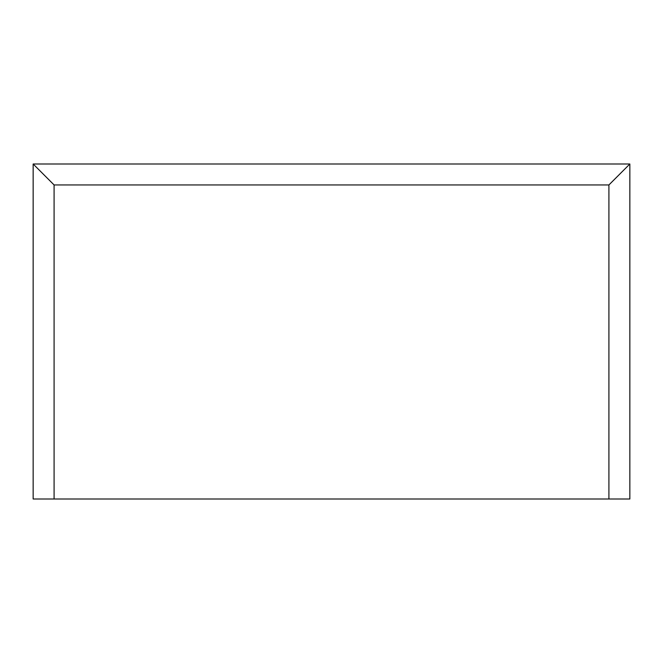 <?xml version="1.0" encoding="UTF-8"?>
<svg xmlns="http://www.w3.org/2000/svg" width="663" height="663" viewBox="0 0 663 663"><rect width="100%" height="100%" fill="white"/><g stroke="black" fill="none" stroke-linecap="round" stroke-linejoin="round"><path stroke-width="0.99" d="M33.15 498.999L33.15 164.001L629.85 164.001L629.85 498.999L33.15 498.999M608.916 498.999L608.916 184.944L629.85 164.001M33.15 164.001L54.084 184.944L54.084 498.999M608.916 184.944L54.084 184.944"/></g></svg>
